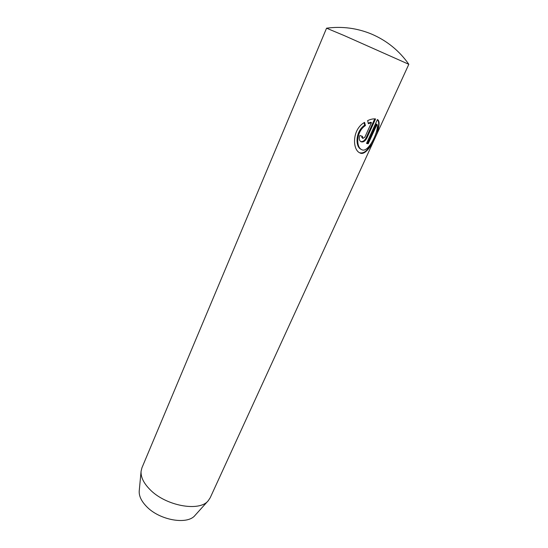<?xml version="1.0" encoding="UTF-8"?>
<svg xmlns="http://www.w3.org/2000/svg" width="548" height="548" viewBox="0 0 548 548"><rect width="100%" height="100%" fill="white"/><g stroke="black" fill="none" stroke-linecap="round" stroke-linejoin="round"><path stroke-width="0.82" d="M344.117 35.531L326.567 28.195L141.946 467.773L141.089 471.218C140.658 476.959 143.576 483.028 149.851 489.433C165.606 505.941 199.595 512.099 208.254 500.701L210.213 497.742L408.822 64.301L344.117 35.531M141.089 471.218L139.233 490.885C138.856 495.837 141.261 501.009 146.432 506.4C159.386 520.264 187.478 525.176 195.04 515.38L208.254 500.701M364.571 122.362L365.42 125.561C356.179 131.486 355.789 147.152 361.659 149.611C368.283 153.872 379.326 130.294 377.038 124.355L368.167 143.795L366.537 143.412L377.421 119.526C384.251 122.793 368.311 158.262 359.844 152.885C352.2 149.652 352.022 129.273 364.571 122.362M362.502 136.377L362.824 138.445L364.872 137.144L371.462 122.622L368.359 123.745L367.646 120.608C370.708 119.197 373.352 118.642 375.565 118.93L366.989 137.788C365.276 141.137 363.276 142.459 361.002 141.761C359.2 140.569 358.824 138.466 359.872 135.472L362.502 136.377M368.229 123.122L370.763 122.273L371.462 122.622M362.824 138.445L361.577 137.027M360.673 141.555C362.865 141.911 364.742 140.541 366.304 137.438L374.75 118.854M361.659 149.611L360.974 149.255C355.09 146.768 355.419 131.109 364.701 125.197L365.42 125.561M366.612 143.247L367.482 143.439L376.346 124.012L377.038 124.355M367.482 143.439L368.167 143.795M359.509 152.693C363.619 153.872 367.42 150.899 370.914 143.775M376.497 131.773C379.079 125.944 379.38 121.909 377.394 119.656M364.701 125.197L364.043 122.725M366.304 137.438L366.989 137.788M408.815 64.287C399.225 50.676 386.806 40.607 371.551 34.072C357.118 28.112 342.123 26.146 326.581 28.188"/></g></svg>
